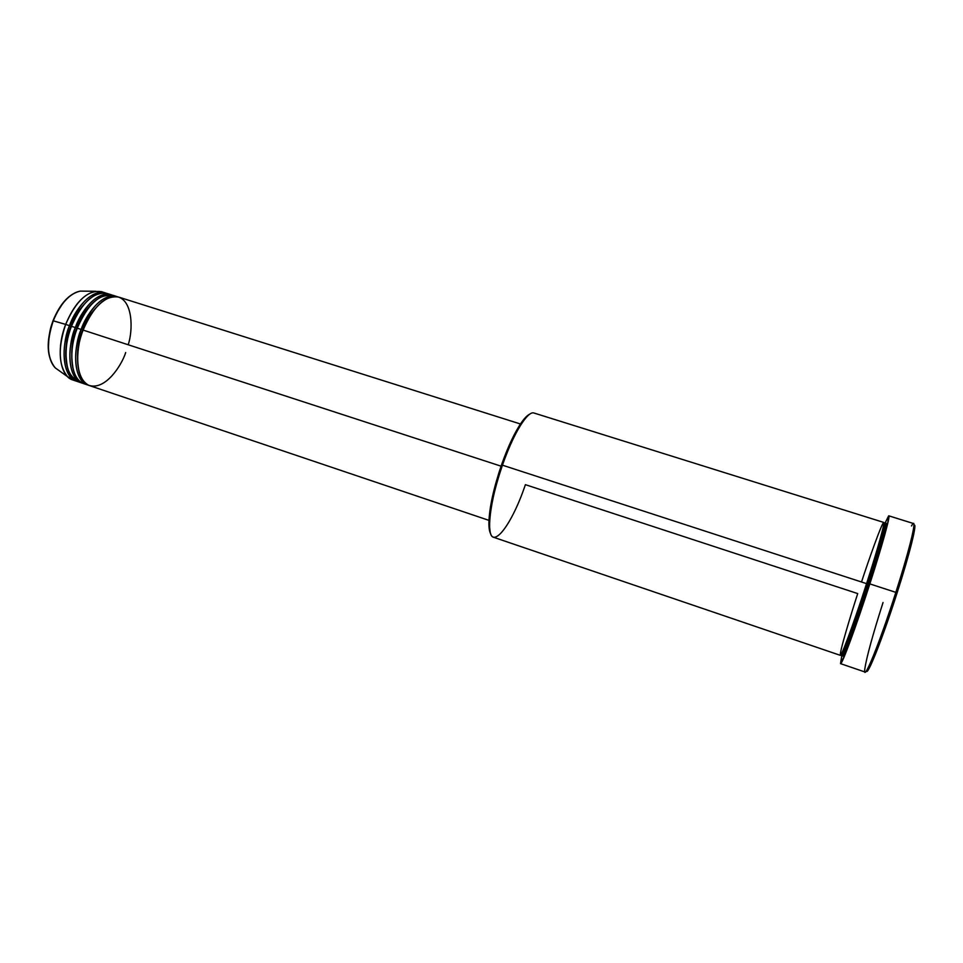 <?xml version="1.0" encoding="UTF-8"?>
<svg xmlns="http://www.w3.org/2000/svg" width="963" height="963" viewBox="0 0 963 963"><rect width="100%" height="100%" fill="white"/><g stroke="black" fill="none" stroke-linecap="round" stroke-linejoin="round"><path stroke-width="1.44" d="M58.719 370.346L55.276 367.902C44.406 356.551 48.668 331.489 53.278 320.811L53.109 320.86C49.895 328.227 48.343 337.604 48.451 348.991M128.211 344.778C133.099 330.08 133.05 300.889 117.739 296.845C102.186 294.341 87.428 317.14 83.107 330.08C73.357 354.926 77.052 382.227 89.776 385.694L488.963 520.369M87.886 385.056L88.849 385.344C70.744 380.216 74.657 342.72 81.157 329.454L82.674 330.056C85.936 319.788 92.496 310.291 102.367 301.539C92.496 310.291 85.936 319.788 82.674 330.056L81.157 329.454C85.322 316.177 102.042 291.103 117.739 296.845L113.008 295.304C99.671 293.185 87.753 304.139 77.281 328.19C67.53 352.988 71.31 380.277 84.118 383.792L87.886 385.056C75.138 381.577 71.418 354.276 81.157 329.454L77.281 328.19L81.157 329.454C91.629 305.379 103.523 294.401 116.812 296.508M114.862 296.062C99.105 288.804 81.422 314.624 77.281 328.19C70.516 341.648 66.965 380.529 86.056 384.273M111.515 296.002C96.168 292.114 80.904 315.563 76.847 328.154L76.847 328.154C80.085 317.995 86.61 308.557 96.408 299.842M82.228 383.154L83.191 383.43C64.978 378.254 68.83 340.794 75.343 327.552L76.847 328.154L75.343 327.552C79.484 314.299 96.252 289.285 112.057 295.039L107.338 293.51C93.905 291.356 81.951 302.286 71.467 326.301C61.716 351.062 65.58 378.351 78.472 381.878L82.228 383.154C69.396 379.639 65.592 352.35 75.343 327.552L71.467 326.301L75.343 327.552C85.815 303.526 97.745 292.571 111.118 294.702M109.18 294.257C93.315 286.998 75.596 312.758 71.467 326.301C64.702 339.722 61.211 378.555 80.41 382.371M71.431 326.385L71.045 326.264C74.259 316.201 80.723 306.836 90.462 298.145C80.723 306.836 74.259 316.201 71.045 326.264L69.529 325.663C73.67 312.421 90.462 287.468 106.375 293.246L101.669 291.717C88.151 289.538 76.149 300.432 65.665 324.411L53.278 320.811C46.236 342.021 46.898 357.718 55.276 367.902C46.693 357.526 45.923 341.805 52.989 320.751L65.665 324.411C55.926 349.136 59.862 376.425 72.839 379.988L76.595 381.252C63.678 377.701 59.79 350.424 69.529 325.663L65.665 324.411L69.529 325.663C80.013 301.672 91.991 290.754 105.448 292.921M882.168 531.564C894.109 502.06 878.136 558.131 869.276 584.517L866.568 583.638C859.887 604.716 843.492 652.445 840.47 655.334C838.737 654.334 851.485 612.624 857.72 593.581L525.389 484.666C510.763 528.314 488.819 554.652 489.577 523.992C490.047 508.693 494.332 489.084 502.433 465.177L501.482 464.985C493.55 488.422 489.348 507.657 488.903 522.68C488.855 528.013 489.469 531.757 490.745 533.911M866.471 670.754C867.049 677.35 882.638 638.24 897.095 592.907L895.831 592.365C879.351 644.091 862.475 684.934 864.81 668.9C866.58 657.211 872.659 635.086 883.035 602.525M861.512 581.989C868.578 560.322 882.325 521.392 883.829 522.488C884.588 525.798 873.032 563.8 866.568 583.638C877.594 549.548 885.25 522.018 883.757 522.428L534.068 413.043C527.82 410.298 513.291 433.639 502.433 465.177L866.568 583.638L502.433 465.177C489.854 500.688 485.87 535.885 493.501 537.258L840.35 655.346C841.337 657.043 854.181 622.146 866.568 583.638L867.832 584.18C874.163 564.8 886.141 525.341 884.648 524.065L883.577 525.449L884.648 524.065C886.141 525.341 874.163 564.8 867.832 584.18C861.367 604.668 844.214 654.479 842.035 654.551L841.987 652.794L842.035 654.551C844.214 654.479 861.367 604.668 867.832 584.18L869.276 584.517L856.047 623.831L846.08 650.35L843.492 655.707L842.806 656.056L842.769 655.273M501.073 466.176L83.107 330.08L501.073 466.176M840.53 663.639L865.075 672.03C866.953 674.244 882.048 635.556 895.831 592.365L869.83 583.903C856.023 626.865 841.686 665.589 840.53 663.639L841.963 654.527L840.639 663.627L845.382 653.901L869.83 583.903L895.831 592.365C908.121 554.17 915.945 523.294 913.562 523.547L888.801 515.831C890.534 515.386 882.12 545.913 869.83 583.903L887.657 523.752L888.656 515.867L884.576 524.041L888.801 515.831M862.583 595.82L865.292 596.711L862.583 595.82M74.777 380.469L67.603 376.702C58.466 365.507 57.816 348.064 65.665 324.411C73.742 304.982 83.685 293.944 95.506 291.283L103.51 292.463M67.591 368.179C64.617 351.808 65.773 337.844 71.045 326.264L69.529 325.663C63.016 338.88 59.225 376.292 77.546 381.529L76.595 381.252M84.575 291.163L80.362 291.115C69.553 293.498 60.525 303.405 53.278 320.811C56.889 310.64 67.073 293.426 80.362 291.115L84.575 291.163M51.749 324.736L49.005 336.581L48.391 347.896M62.499 303.814L56.396 313.469M914.26 525.196L914.477 530.216L910.89 546.177L894.639 600.455L875.824 653.275L869.481 667.708L867.555 670.778L866.544 670.994M885.791 523.728L886.237 523.246L886.502 524.221L884.455 533.839L875.548 564.631L850.305 639.661C843.107 658.403 841.156 660.859 844.455 647.028M490.263 532.96L488.939 521.067L490.444 507.007L494.043 489.854L499.4 471.22L505.996 452.923L513.207 436.733L520.321 424.165L528.531 414.848M520.441 423.985L118.702 297.098C105.448 295.015 93.58 306.005 83.107 330.08C77.076 343.334 72.935 376.882 88.656 385.26C105.111 391.014 121.591 365.543 125.696 352.542M911.504 525.93C918.148 513.544 910.769 545.985 895.831 592.365L897.095 592.907C910.071 552.593 917.691 521.344 913.935 525.401M502.433 465.177C509.222 446.013 516.108 431.424 523.065 421.433L521.753 422.095C514.904 431.906 508.151 446.206 501.482 464.985L502.433 465.177M529.867 414.114C527.568 415.101 524.859 417.761 521.753 422.095M71.045 326.264C64.99 338.928 60.934 373.68 77.63 380.421M76.847 328.154C71.539 339.831 70.383 353.89 73.393 370.322C70.383 353.89 71.539 339.831 76.847 328.154M82.674 330.056C77.317 341.841 76.161 355.973 79.207 372.464C76.161 355.973 77.317 341.841 82.674 330.056M489.577 523.992L488.903 522.68M841.397 653.985L842.035 654.551C845.586 656.321 856.865 621.436 869.192 584.529L883.528 536.584C885.864 526.942 886.237 522.777 884.648 524.065L883.793 524.149M67.603 376.702L55.276 367.902M95.506 291.283L80.362 291.115C69.288 293.534 60.163 303.417 52.989 320.751"/></g></svg>
